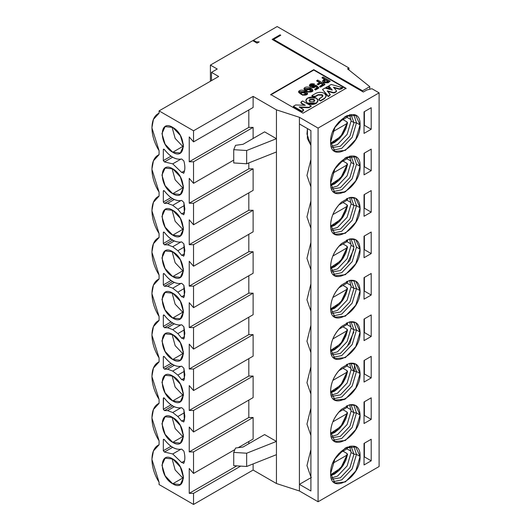 <?xml version="1.0" encoding="UTF-8"?>
<svg xmlns="http://www.w3.org/2000/svg" width="531" height="531" viewBox="0 0 531 531"><rect width="100%" height="100%" fill="white"/><g stroke="black" fill="none" stroke-linecap="round" stroke-linejoin="round"><path stroke-width="0.8" d="M172.655 157.189L164.431 161.935L172.721 163.853L180.832 159.174L172.721 163.853L181.675 172.436L183.865 172.973C185.193 169.741 185.193 165.738 183.865 160.979L181.675 158.988C175.973 160.096 170.225 156.957 164.431 149.569L163.316 149.616L163.316 160.601L164.431 161.935L172.655 157.189M164.431 191.014L163.316 191.06L164.033 190.649L163.316 191.06L163.316 202.045L171.035 197.592L163.316 202.045L164.431 203.386L167.597 203.38L172.721 205.298L180.832 200.618L172.721 205.298L177.845 209.294L184.542 205.424L177.845 209.294L181.675 213.88L183.865 214.418L184.848 208.988L183.865 202.424L181.675 200.433C175.973 201.541 170.225 198.402 164.431 191.014C170.278 198.368 176.026 201.508 181.675 200.433L183.865 202.424L184.343 213.044L183.865 214.418L181.675 213.88L184.536 212.227L181.675 213.88L177.845 209.294L172.721 205.298L167.597 203.38L174.321 199.497L167.597 203.38L164.431 203.386L172.655 198.634L164.431 203.386L163.316 202.045L163.316 191.06L164.431 191.014M163.528 190.596L163.316 191.06M184.536 170.783L181.675 172.436L184.536 170.783M183.547 173.352L183.865 172.973L181.675 172.436L172.721 163.853L164.431 161.935L163.316 160.601L171.035 156.147L163.316 160.601L163.316 149.616L164.033 149.204L163.316 149.616L164.431 149.569C170.278 156.924 176.026 160.063 181.675 158.988L183.865 160.979C185.173 165.732 185.173 169.728 183.865 172.973M163.528 149.151L163.316 149.616M193.536 203.227L253.114 168.831L248.813 168.831L189.228 203.227L193.536 203.227L193.536 224.779L253.114 190.383L253.114 168.831L193.536 203.227L189.228 203.227L248.813 168.831L248.813 162.917L248.813 168.831L253.114 168.831L253.114 190.383L193.536 224.779L189.228 219.807L189.228 244.672L193.536 244.672L193.536 266.223L189.228 261.252L189.228 286.116L193.536 286.116L193.536 307.668L189.228 302.697L189.228 327.561L193.536 327.561L193.536 349.113L189.228 344.141L189.228 369.005L193.536 369.005L193.536 390.557L189.228 385.586L189.228 410.45L193.536 410.45L253.114 376.054L248.813 376.054L189.228 410.45L248.813 376.054L248.813 358.644L248.813 376.054L253.114 376.054L253.114 397.606L253.114 376.054L193.536 410.45L189.228 410.45L189.228 385.586L193.536 390.557L253.114 356.162L193.536 390.557L193.536 369.005L253.114 334.61L193.536 369.005L189.228 369.005L248.813 334.61L189.228 369.005L189.228 344.141L193.536 349.113L253.114 314.717L193.536 349.113L193.536 327.561L253.114 293.165L193.536 327.561L189.228 327.561L248.813 293.165L189.228 327.561L189.228 302.697L193.536 307.668L253.114 273.273L193.536 307.668L193.536 286.116L253.114 251.721L193.536 286.116L189.228 286.116L248.813 251.721L189.228 286.116L189.228 261.252L193.536 266.223L253.114 231.828L193.536 266.223L193.536 244.672L253.114 210.276L193.536 244.672L189.228 244.672L248.813 210.276L189.228 244.672L189.228 219.807L193.536 224.779L193.536 203.227M189.228 178.363L189.228 203.227L189.228 178.363L193.536 183.334L189.228 178.363M233.733 160.123L193.536 183.334L233.733 160.123M253.114 127.387L193.536 161.782L193.536 183.334L193.536 161.782L253.114 127.387L248.813 127.387L189.228 161.782L193.536 161.782L189.228 161.782L248.813 127.387L248.813 109.977L248.813 127.387L253.114 127.387L253.114 138.491L253.114 127.387M189.228 136.918L189.228 161.782L189.228 136.918L193.536 141.89L189.228 136.918M253.114 107.488L193.536 141.89L253.114 107.488L253.114 96.383L193.536 130.785L193.536 141.89L193.536 130.785L253.114 96.383L276.445 109.851L299.418 117.311L318.082 128.09L379.101 92.859L371.919 88.717L366.894 89.958L363.304 92.029L272.137 39.4L363.304 92.029L366.894 89.958L371.919 88.717L379.101 92.859L318.082 128.09L299.418 117.311L276.445 109.851L253.114 96.383L253.114 107.488M159.081 113.222L159.081 110.886L218.659 76.491L159.081 110.886L193.536 130.785L159.081 110.886L159.081 113.222C149.589 117.119 149.589 135.81 159.081 150.665L151.899 127.798L153.439 119.382L159.081 113.222M159.081 154.667L159.081 150.665L159.081 154.667C149.589 158.563 149.589 177.254 159.081 192.109L151.899 169.243L153.439 160.827L159.081 154.667M159.081 196.112L159.081 192.109L159.081 196.112C149.589 200.008 149.589 218.699 159.081 233.554L151.899 210.688L153.439 202.271L159.081 196.112M182.77 187.894L172.721 193.696L180.334 194.452L183.487 187.476L180.334 176.869L172.721 168.831L165.108 168.075L161.948 175.044L165.108 185.658L172.721 193.696L182.77 187.894L175.157 179.856L172.024 168.453L175.15 179.843L182.757 187.888L183.467 188.273L182.77 187.894L183.387 185.75L182.77 187.894M182.77 146.45L172.721 152.251L180.334 153.008L183.487 146.032L180.334 135.425L172.721 127.387L165.108 126.63L161.948 133.6L165.108 144.213L172.721 152.251L182.77 146.45L175.157 138.412L172.024 127.009L175.15 138.399L182.757 146.443L183.467 146.821L182.77 146.45L183.387 144.306L182.77 146.45M310.9 130.573L299.418 123.942L299.418 117.311L299.418 123.942L310.9 130.573L310.9 490.983L299.418 484.352L299.418 123.942L299.418 490.983L299.418 484.352L311.412 477.429L299.418 484.352L310.9 490.983L310.9 130.573M310.9 159.506L306.958 175.462L310.9 186.859L306.958 175.462L310.9 159.506M307.462 128.588L306.958 134.018L310.9 145.414L307.383 138.478L307.462 128.588M364.027 166.548L371.202 170.697L371.202 149.145L364.027 153.286L364.027 174.838L371.202 170.697L364.027 166.548L364.385 166.342L364.027 166.548M364.027 125.104L371.202 129.252L371.202 107.7L364.027 111.842L364.027 133.394L371.202 129.252L364.027 125.104L364.385 124.898L364.027 125.104M356.487 164.271L360.078 166.342L355.763 156.818L345.362 157.846L334.955 168.831L330.647 183.334L334.955 192.859L345.362 191.83L355.763 180.845L360.078 166.342L356.487 164.271L352.179 178.774L341.772 189.759L333.315 191.558L341.772 189.759L352.179 178.774L356.487 164.271L353.812 156.048L356.487 164.271M353.812 114.603L356.487 122.827L360.078 124.898L355.763 115.373L345.362 116.402L334.955 127.387L330.647 141.89L334.955 151.415L345.362 150.386L355.763 139.401L360.078 124.898L356.487 122.827L352.179 137.33L341.772 148.315L333.315 150.114L341.758 148.322L352.166 137.343L356.487 122.84L353.812 114.603M350.925 155.895L353.971 164.066L349.982 177.507L340.338 187.689L331.736 189.129L340.338 187.689L349.982 177.507L353.971 164.066L350.925 155.895M353.971 122.621L356.487 122.827L353.971 122.621L349.969 136.075L340.325 146.251L331.736 147.684L340.338 146.244L349.982 136.062L353.971 122.621L350.925 114.45L353.971 122.621L351.104 120.962L353.971 122.621M349.617 156.114L351.104 162.406L353.971 164.066L351.104 162.406L347.108 175.847L337.464 186.029L331.271 187.888L337.464 186.029L347.108 175.847L351.104 162.406M349.617 114.669L351.104 120.962L347.108 134.403L337.464 144.585L331.271 146.443L337.477 144.578L347.115 134.396L351.104 120.962L349.617 114.669M346.975 158.776L351.057 161.139L346.975 158.776M346.975 117.331L351.057 119.687L346.975 117.331M310.9 200.95L306.958 216.907L310.9 228.303L306.958 216.907L310.9 200.95M349.305 197.638L341.413 202.192C334.517 209.148 330.926 216.675 330.647 224.779L334.955 234.304L345.362 233.275L355.763 222.29L360.078 207.787L355.763 198.262L349.305 197.638C356.062 196.41 359.653 199.795 360.078 207.787L356.487 205.716L360.078 207.787C360.987 229.186 329.731 247.227 330.647 224.779C331.065 216.303 334.656 208.769 341.413 202.192L349.305 197.638M253.114 356.162L253.114 334.61L248.813 334.61L248.813 317.199L248.813 334.61L253.114 334.61L253.114 356.162M253.114 314.717L253.114 293.165L248.813 293.165L248.813 275.755L248.813 293.165L253.114 293.165L253.114 314.717M253.114 273.273L253.114 251.721L248.813 251.721L248.813 234.31L248.813 251.721L253.114 251.721L253.114 273.273M253.114 231.828L253.114 210.276L248.813 210.276L248.813 192.866L248.813 210.276L253.114 210.276L253.114 231.828M183.547 214.796L183.865 214.418M159.081 237.556L159.081 233.554L159.081 237.556C149.589 241.452 149.589 260.144 159.081 274.998L151.899 252.132L153.439 243.716L159.081 237.556M159.081 279.001L159.081 274.998L159.081 279.001C149.589 282.897 149.589 301.588 159.081 316.443L151.899 293.577L153.439 285.16L159.081 279.001M159.081 320.452L159.081 316.443L159.081 320.452C149.589 324.341 149.589 343.039 159.081 357.887L151.899 335.021L153.439 326.605L159.081 320.452M159.081 361.896L159.081 357.887L159.081 361.896C149.589 365.786 149.589 384.484 159.081 399.332L151.899 376.466L153.439 368.049L159.081 361.896M159.081 403.341L159.081 399.332L159.081 403.341C149.589 407.231 149.589 425.928 159.081 440.776L159.081 444.786C149.589 448.675 149.589 467.373 159.081 482.221L159.081 484.557L193.536 504.45L193.536 493.345L189.228 493.345L189.228 468.475L193.536 473.446L193.536 451.901L189.228 451.901L189.228 427.03L193.536 432.002L193.536 410.45L193.536 432.002L253.114 397.606L193.536 432.002L189.228 427.03L189.228 451.901L193.536 451.901L193.536 473.446L189.228 468.475L189.228 493.345L193.536 493.345L193.536 504.45L159.081 484.557L159.081 482.221L151.899 459.361L153.439 450.938L159.081 444.786L159.081 440.776L151.899 417.91L153.439 409.494L159.081 403.341M164.431 398.237L163.316 398.29L164.033 397.872L163.316 398.29L164.431 398.237C170.278 405.591 176.026 408.731 181.675 407.662C175.973 408.764 170.225 405.624 164.431 398.237M163.528 397.825L163.316 409.275L163.316 398.29M183.865 409.653L181.675 407.662L183.865 409.653L184.343 420.273L184.848 416.211L183.865 409.653M180.832 407.841L172.721 412.527L177.845 416.516L184.542 412.647L177.845 416.516L172.721 412.527L180.832 407.841M174.321 406.719L167.597 410.602L172.721 412.527L167.597 410.602L164.431 410.609L163.316 409.275L171.035 404.814L163.316 409.275L164.431 410.609L167.597 410.602L174.321 406.719M172.655 364.412L164.431 369.164L167.597 369.158L174.321 365.275L167.597 369.158L172.721 371.083L177.845 375.072L181.675 379.658L183.865 380.196L184.848 374.767L183.865 368.209L181.675 366.211C175.973 367.319 170.225 364.18 164.431 356.792L163.316 356.845L163.316 367.83L164.431 369.164L172.655 364.412M171.035 363.37L163.316 367.83L171.035 363.37M164.033 356.427L163.316 356.845L164.033 356.427M163.528 356.381L163.316 356.845L164.431 356.792C170.278 364.147 176.026 367.286 181.675 366.211L183.865 368.209L184.343 378.829L183.865 380.196L181.675 379.658L184.536 378.012L181.675 379.658L177.845 375.072L184.542 371.202L177.845 375.072L172.721 371.083L180.832 366.397L172.721 371.083L167.597 369.158L164.431 369.164L163.316 367.83L163.316 356.845M183.547 380.581L183.865 380.196M182.77 395.117L172.721 400.918L180.334 401.675L183.487 394.706L180.334 384.092L172.721 376.054L165.108 375.298L161.948 382.274L165.108 392.88L172.721 400.918L182.77 395.117L175.157 387.079L172.024 375.676L175.15 387.072L182.757 395.11L183.467 395.495L182.77 395.117L183.387 392.973L182.77 395.117M172.655 322.967L164.431 327.72L167.597 327.713L174.321 323.83L167.597 327.713L172.721 329.638L177.845 333.627L181.675 338.214L183.865 338.751L184.848 333.322L183.865 326.764L181.675 324.766C175.973 325.875 170.225 322.735 164.431 315.348L163.316 315.401L163.316 326.386L164.431 327.72L172.655 322.967M171.035 321.925L163.316 326.386L171.035 321.925M164.033 314.983L163.316 315.401L164.033 314.983M163.528 314.936L163.316 315.401L164.431 315.348C170.278 322.702 176.026 325.842 181.675 324.766L183.865 326.764L184.343 337.384L183.865 338.751L181.675 338.214L184.536 336.568L181.675 338.214L177.845 333.627L184.542 329.758L177.845 333.627L172.721 329.638L180.832 324.952L172.721 329.638L167.597 327.713L164.431 327.72L163.316 326.386L163.316 315.401M183.547 339.136L183.865 338.751M182.77 353.673L172.721 359.474L180.334 360.23L183.487 353.261L180.334 342.648L172.721 334.61L165.108 333.853L161.948 340.829L165.108 351.436L172.721 359.474L182.77 353.673L175.157 345.635L172.024 334.231L175.15 345.621L182.757 353.666L183.467 354.051L182.77 353.673L183.387 351.529L182.77 353.673M172.655 281.523L164.431 286.275L167.597 286.269L174.321 282.386L167.597 286.269L172.721 288.194L177.845 292.183L181.675 296.769L183.865 297.307L184.848 291.877L183.865 285.313L181.675 283.322C175.973 284.43 170.225 281.291 164.431 273.903L163.316 273.956L163.316 284.941L164.431 286.275L172.655 281.523M171.035 280.481L163.316 284.941L171.035 280.481M164.033 273.538L163.316 273.956L164.033 273.538M163.528 273.492L163.316 273.956L164.431 273.903C170.278 281.257 176.026 284.397 181.675 283.322L183.865 285.313L184.343 295.94L183.865 297.307L181.675 296.769L184.536 295.123L181.675 296.769L177.845 292.183L184.542 288.313L177.845 292.183L172.721 288.194L180.832 283.508L172.721 288.194L167.597 286.269L164.431 286.275L163.316 284.941L163.316 273.956M183.547 297.692L183.865 297.307M182.77 312.228L172.721 318.029L180.334 318.786L183.487 311.816L180.334 301.203L172.721 293.165L165.108 292.408L161.948 299.378L165.108 309.991L172.721 318.029L182.77 312.228L175.157 304.19L172.024 292.787L175.15 304.177L182.757 312.221L183.467 312.606L182.77 312.228L183.387 310.084L182.77 312.228M164.431 232.459L163.316 232.505L164.033 232.093L163.316 232.505L163.316 243.497L164.431 244.831L167.597 244.824L172.721 246.742L177.845 250.738L181.675 255.325L183.865 255.862L184.848 250.433L183.865 243.868L181.675 241.877C175.973 242.986 170.225 239.846 164.431 232.459C170.278 239.813 176.026 242.952 181.675 241.877L183.865 243.868L184.343 254.495L183.865 255.862L181.675 255.325L184.536 253.672L181.675 255.325L177.845 250.738L184.542 246.869L177.845 250.738L172.721 246.742L180.832 242.063L172.721 246.742L167.597 244.824L174.321 240.941L167.597 244.824L164.431 244.831L172.655 240.078L164.431 244.831L163.316 243.497L171.035 239.036L163.316 243.497L163.316 232.505L164.431 232.459M163.528 232.04L163.316 232.505M183.547 256.241L183.865 255.862M182.77 229.339L172.721 235.14L180.334 235.897L183.487 228.927L180.334 218.314L172.721 210.276L165.108 209.519L161.948 216.489L165.108 227.102L172.721 235.14L182.77 229.339L175.157 221.301L172.024 209.898L175.15 221.288L182.757 229.332L183.467 229.717L182.77 229.339L183.387 227.195L182.77 229.339M182.77 270.783L172.721 276.585L180.334 277.341L183.487 270.372L180.334 259.759L172.721 251.721L165.108 250.964L161.948 257.933L165.108 268.547L172.721 276.585L182.77 270.783L175.157 262.745L172.024 251.342L175.15 262.732L182.757 270.777L183.467 271.162L182.77 270.783L183.387 268.64L182.77 270.783M353.812 197.492L356.487 205.716L352.179 220.219L341.772 231.204L333.315 233.003L341.758 231.211L352.166 220.232L356.487 205.729L353.812 197.492M349.305 404.861L341.413 409.414L349.305 404.861C356.062 403.64 359.653 407.018 360.078 415.01C360.987 436.409 329.731 454.45 330.647 432.002C331.065 423.526 334.656 415.992 341.413 409.414C334.517 416.37 330.926 423.904 330.647 432.002L334.955 441.533L345.362 440.498L355.763 429.519L360.078 415.01L355.763 405.485L349.305 404.861M349.305 363.416L341.413 367.97C334.517 374.926 330.926 382.453 330.647 390.557L334.955 400.089L345.362 399.053L355.763 388.068L360.078 373.565L355.763 364.04L349.305 363.416C356.062 362.195 359.653 365.574 360.078 373.565L356.487 371.494L360.078 373.565C360.987 394.964 329.731 413.005 330.647 390.557C331.065 382.081 334.656 374.547 341.413 367.97L349.305 363.416M353.812 363.277L356.487 371.494L352.179 385.997L341.772 396.982L333.315 398.781L341.758 396.989L352.166 386.017L356.487 371.508L353.812 363.277M364.027 373.778L371.202 377.919L371.202 356.367L364.027 360.509L364.027 382.061L371.202 377.919L364.027 373.778L364.385 373.565L364.027 373.778M349.305 321.972L341.413 326.525C334.517 333.481 330.926 341.008 330.647 349.113L334.955 358.644L345.362 357.609L355.763 346.624L360.078 332.121L355.763 322.596L349.305 321.972C356.062 320.751 359.653 324.129 360.078 332.121L356.487 330.05L360.078 332.121C360.987 353.52 329.731 371.561 330.647 349.113C331.065 340.637 334.656 333.103 341.413 326.525L349.305 321.972M353.812 321.832L356.487 330.05L352.179 344.553L341.772 355.538L333.315 357.336L341.758 355.544L352.166 344.573L356.487 330.063L353.812 321.832M364.027 332.333L371.202 336.475L371.202 314.923L364.027 319.065L364.027 340.617L371.202 336.475L364.027 332.333L364.385 332.121L364.027 332.333M349.305 280.527L341.413 285.081C334.517 292.037 330.926 299.564 330.647 307.668L334.955 317.199L345.362 316.164L355.763 305.179L360.078 290.676L355.763 281.151L349.305 280.527C356.062 279.299 359.653 282.684 360.078 290.676L356.487 288.605L360.078 290.676C360.987 312.075 329.731 330.116 330.647 307.668C331.065 299.192 334.656 291.658 341.413 285.081L349.305 280.527M353.812 280.381L356.487 288.605L352.179 303.108L341.772 314.093L333.315 315.892L341.758 314.1L352.166 303.128L356.487 288.618L353.812 280.381M364.027 290.882L371.202 295.03L371.202 273.478L364.027 277.62L364.027 299.172L371.202 295.03L364.027 290.882L364.385 290.676L364.027 290.882M349.305 239.083L341.413 243.636C334.517 250.592 330.926 258.119 330.647 266.223L334.955 275.755L345.362 274.719L355.763 263.734L360.078 249.231L355.763 239.707L349.305 239.083C356.062 237.855 359.653 241.24 360.078 249.231L356.487 247.161L360.078 249.231C360.987 270.631 329.731 288.672 330.647 266.223C331.065 257.747 334.656 250.214 341.413 243.636L349.305 239.083M353.812 238.937L356.487 247.161L352.179 261.664L341.772 272.649L333.315 274.447L341.772 272.649L352.179 261.664L356.487 247.161L353.812 238.937M364.027 249.437L371.202 253.586L371.202 232.034L364.027 236.176L364.027 257.727L371.202 253.586L364.027 249.437L364.385 249.231L364.027 249.437M364.027 207.993L371.202 212.141L371.202 190.589L364.027 194.731L364.027 216.283L371.202 212.141L364.027 207.993L364.385 207.787L364.027 207.993M310.9 366.729L306.958 382.685L310.9 394.082L306.958 382.685L310.9 366.729M310.9 325.284L306.958 341.241L310.9 352.637L306.958 341.241L310.9 325.284M310.9 283.839L306.958 299.796L310.9 311.193L306.958 299.796L310.9 283.839M310.9 242.395L306.958 258.351L310.9 269.748L306.958 258.351L310.9 242.395M350.925 197.34L353.971 205.51L356.487 205.716L353.971 205.51L349.969 218.964L340.325 229.14L331.736 230.573L340.338 229.133L349.982 218.951L353.971 205.51L350.925 197.34M350.925 363.118L353.971 371.288L356.487 371.494L353.971 371.288L349.969 384.743L340.325 394.918L331.736 396.352L340.338 394.911L349.982 384.729L353.971 371.288L350.925 363.118M350.925 321.673L353.971 329.844L356.487 330.05L353.971 329.844L349.969 343.298L340.325 353.473L331.736 354.907L340.338 353.467L349.982 343.285L353.971 329.844L350.925 321.673M350.925 280.229L353.971 288.399L356.487 288.605L353.971 288.399L349.969 301.854L340.325 312.029L331.736 313.463L340.338 312.022L349.982 301.84L353.971 288.399L350.925 280.229M350.925 238.784L353.971 246.955L349.982 260.396L340.338 270.578L331.736 272.018L340.338 270.578L349.982 260.396L353.971 246.955L350.925 238.784M349.617 197.559L351.104 203.851L353.971 205.51L351.104 203.851L347.108 217.292L337.464 227.474L331.271 229.332L337.477 227.467L347.115 217.285L351.104 203.851L349.617 197.559M349.617 363.337L351.104 369.629L353.971 371.288L351.104 369.629L347.108 383.07L337.464 393.252L331.271 395.11L337.477 393.245L347.115 383.063L351.104 369.629L349.617 363.337M349.617 321.892L351.104 328.185L353.971 329.844L351.104 328.185L347.108 341.625L337.464 351.807L331.271 353.666L337.477 351.801L347.115 341.619L351.104 328.185L349.617 321.892M349.617 280.448L351.104 286.74L353.971 288.399L351.104 286.74L347.108 300.181L337.464 310.363L331.271 312.221L337.477 310.356L347.115 300.174L351.104 286.74L349.617 280.448M349.617 239.003L351.104 245.295L353.971 246.955L351.104 245.295L347.108 258.736L337.464 268.918L331.271 270.777L337.464 268.918L347.108 258.736L351.104 245.295L349.617 239.003M346.975 200.227L351.057 202.583L346.975 200.22M344.353 192.375L340.69 192.66M346.975 366.005L351.057 368.361L346.975 366.005M346.975 324.56L351.057 326.917L346.975 324.56M346.975 283.116L351.057 285.472L346.975 283.116M346.975 241.671L351.057 244.028L346.975 241.671M272.137 39.4L280.036 34.84L280.753 35.252L273.578 39.4L362.587 90.788L369.768 86.646L347.513 68.824L348.947 67.995L277.162 26.55L253.473 40.23L256.347 41.883L259.221 41.883L257.064 43.13L252.756 40.641L210.409 65.094L217.225 69.03L211.484 72.349L218.659 76.491L211.484 72.349L211.484 80.632L211.484 72.349L217.225 69.03L210.409 65.094L252.756 40.641L257.064 43.13L259.221 41.883L256.347 41.883L256.347 42.712L256.347 41.883L253.473 40.23L253.473 41.053L253.473 40.23L277.162 26.55L348.947 67.995L348.947 69.973L348.947 67.995L347.513 68.824L369.768 86.646L369.768 89.248L369.768 86.646L362.587 90.788L362.587 91.617L362.587 90.788L273.578 39.4L280.753 35.252L280.036 34.84L272.137 39.4M303.009 113.169L270.704 94.518L313.775 69.654L346.079 88.305L303.009 113.169L346.079 88.305L313.775 69.654L270.704 94.518L303.009 113.169M270.704 94.936L313.775 70.065L313.775 69.654L313.775 70.065L346.079 88.717L313.775 70.065L270.704 94.936M310.509 89.593L305.199 88.743L310.509 89.593L311.684 90.881L310.509 89.181L306.42 89.958L310.509 89.181L305.159 88.531L311.717 90.688L310.509 89.593M305.139 92.699L299.823 91.843L305.139 92.699L306.314 93.987L305.139 92.281L301.044 93.058L305.139 92.281L299.789 91.637L306.347 93.788L305.139 92.699M329.797 89.075L325.855 87.96L329.797 89.075L329.797 88.664L325.855 87.542L325.855 87.96L327.859 86.387L329.797 89.075M336.369 90.648L336.355 91.325L336.369 90.648L333.574 87.223L339.435 88.856L339.435 89.268L341.367 88.949L339.435 89.268L339.435 88.856L341.367 88.538L341.367 88.949L342.76 87.734L342.76 88.146L342.76 87.734L331.205 84.456L328.762 85.863L328.762 86.281L332.273 90.091L324.952 88.066L322.509 89.474L328.185 96.562L322.509 89.474L328.185 96.562L329.578 95.759L328.185 96.562L328.185 96.144L329.578 95.341L329.578 95.759L330.129 94.226L329.578 95.341L328.185 96.144L322.509 89.474L324.952 88.066L332.273 90.091L328.762 85.863L331.205 84.456L342.76 87.734L339.435 88.856L333.574 87.223L336.369 90.648L336.355 91.744L336.369 91.066L336.355 91.744L334.411 92.865L333.242 92.872L327.302 91.259L333.242 92.872L333.242 92.454L327.302 90.841L330.249 94.837M339.435 89.268L333.574 87.635L339.435 89.268M323.127 84.714L320.777 83.354L318.169 84.854L317.372 84.396L318.169 84.854L320.777 83.354L323.127 84.714M319.974 82.896L316.741 81.031L319.974 82.896M324.886 84.615L320.478 87.157L319.682 86.699L320.478 87.157L324.886 84.615L324.886 84.203L324.886 84.615M317.419 88.007L316.031 86.726L309.361 85.79L316.031 86.726L317.419 88.007M314.478 84.422L313.934 84.98L310.615 85.697L313.934 84.98L314.478 84.004L314.478 84.422M318.799 88.08L315.487 89.998L314.73 89.142L317.419 87.595L316.031 86.307L316.031 86.726L316.031 86.307L309.334 85.591L314.478 84.004L313.934 84.98L313.934 84.562L310.582 85.491L315.188 85.484L315.188 85.896L315.991 85.119L318.799 87.668L318.799 88.08L318.799 87.668L315.487 89.58L315.487 89.998L318.799 88.08M319.37 100.339L318.872 99.237L322.071 97.007L322.914 95.832L322.105 94.677L322.105 95.095L318.082 95.115L315.441 96.635L313.024 96.675L311.889 96.018L313.024 96.675L315.441 96.635L318.082 95.115L322.105 95.095L322.894 96.038L322.105 94.677L318.082 94.697L318.082 95.115L318.082 94.697L315.441 96.635L315.441 96.224L313.024 96.257L313.024 96.675L311.889 95.607L311.889 96.018L311.889 95.607L315.766 93.363C318.64 91.976 321.527 91.969 324.421 93.343L326.187 95.846L324.388 98.753L320.505 100.996L319.37 100.339L320.505 100.996L324.388 98.753L326.187 96.264L324.388 98.753L324.388 98.341L320.505 100.578L320.505 100.996L320.505 100.578L319.37 99.928L319.37 100.339M328.039 82.796L323.631 82.823L322.649 81.362L323.631 82.823L328.039 82.796L328.039 82.385L323.631 82.405L323.631 82.823L322.622 81.15L324.886 79.159L322.078 77.533L322.078 77.951L324.886 79.577L322.078 77.951L323.04 76.975L330.222 81.124L328.039 82.796M307.509 93.907L302.67 95.228L298.621 91.85L302.683 95.235L307.509 93.907M312.878 90.808L308.046 92.122L303.991 88.743L308.06 92.129L312.878 90.808M311.193 106.373L308.83 107.733L299.935 107.401L308.83 107.733L311.193 105.961L311.193 106.373M303.188 109.691L303.121 111.032L302 111.676L293.391 106.704L302 111.676L303.599 110.123M300.924 102.569L301.376 103.432L300.878 102.37L302.577 100.983L311.193 105.961L308.83 107.322L299.172 106.957L303.646 109.917L302 111.264L293.391 106.286L295.687 104.959L305.345 105.311L301.376 103.021L301.376 103.432L304.582 105.284L301.376 103.432L301.369 102.098M305.836 100.558L307.622 98.069L316.237 98.069L318.023 100.558L316.237 103.047L307.622 103.047L307.622 103.459L305.836 100.558L307.622 103.459L316.237 103.459L318.009 100.764L316.237 103.459C313.363 104.799 310.496 104.799 307.622 103.459L305.849 100.764M314.757 100.764L313.947 99.808L309.912 99.808L309.102 100.764L309.912 99.808L313.947 99.808L314.757 100.764M328.457 81.635L325.682 80.035L323.93 81.276L325.682 79.617L328.457 81.216L327.488 81.774L324.594 81.847L324.72 80.174L323.87 81.07L324.594 81.847L327.488 81.774L328.457 81.216L325.682 79.617L324.72 80.593L325.682 79.617L325.682 80.035L328.457 81.635M336.355 91.744L336.355 91.325L334.411 92.447L334.411 92.865L336.355 91.744L336.369 91.066M333.242 92.872L334.411 92.865L334.411 92.447L333.242 92.454L333.242 92.872M323.127 84.296L320.777 82.942L320.777 83.354L320.777 82.942L318.169 84.442L318.169 84.854L318.169 84.442L317.372 83.984L317.372 84.396L319.974 82.478L316.741 80.612L316.741 81.031L317.711 80.055L324.886 84.203L320.478 86.745L320.478 87.157L320.478 86.745L319.682 86.287L319.682 86.699L319.682 86.287L323.127 84.296L319.682 86.287L320.478 86.745L324.886 84.203L317.711 80.055L316.741 80.612L319.974 82.478L317.372 83.984L318.169 84.442L320.777 82.942L323.127 84.296M314.73 89.56L315.487 89.998L315.487 89.58L314.73 89.142L314.73 89.56M305.77 91.631L307.522 93.702L302.683 94.817L298.595 91.637L305.77 91.631C301.535 88.192 295.721 91.471 300.3 93.589C302.743 96.476 311.133 95.076 305.77 91.631M311.139 88.524L312.898 90.602L308.06 91.717L303.964 88.538L311.139 88.524C306.911 85.086 301.097 88.372 305.677 90.482C308.119 93.37 316.509 91.976 311.139 88.524M308.83 107.322L308.83 107.733L311.193 105.961L302.577 100.983L301.369 101.68L301.376 103.021L305.345 105.311L295.687 104.959L293.391 106.286L293.391 106.704L293.391 106.286L302 111.264L302 111.676L303.121 110.614L303.121 111.032L303.188 109.28L299.172 106.957L308.83 107.322M329.797 88.664L327.859 86.387L325.855 87.542L329.797 88.664M330.129 94.226L327.302 90.841L333.242 92.454L334.411 92.447L336.355 91.325M313.934 84.562L314.478 84.004C305.06 82.166 311.319 91.093 316.031 86.307L317.419 87.595L314.73 89.142L315.487 89.58L318.799 87.668L315.991 85.119L315.188 85.484C314.233 89.726 306.301 83.626 313.934 84.562M320.505 100.578L324.388 98.341C326.718 96.682 326.731 95.016 324.421 93.343C321.527 92.009 318.64 92.016 315.766 93.363L311.889 95.607L313.024 96.257L315.441 96.224L318.082 94.697L322.105 94.677L322.071 97.007L319.436 98.527L319.37 99.928L320.505 100.578M323.631 82.405L328.039 82.385L330.222 81.124L323.04 76.975L322.078 77.533L324.886 79.159L323.671 79.862C322.284 80.719 322.271 81.568 323.631 82.405M307.622 103.047C310.496 104.388 313.363 104.388 316.237 103.047C318.56 101.388 318.56 99.728 316.237 98.069C313.363 96.728 310.496 96.728 307.622 98.069C305.298 99.728 305.298 101.388 307.622 103.047M309.912 101.72L309.912 99.397L313.947 99.397L313.947 101.72L309.912 101.72L313.947 101.72L314.777 100.558L313.947 99.397L309.912 99.397L309.082 100.558L309.912 101.72M276.445 151.959L246.656 163.774L233.733 162.944L233.733 149.682L246.656 150.512L276.445 138.697L264.604 131.861L243.065 144.293L264.604 131.861L276.445 138.697L246.656 150.512L246.656 163.774L276.445 151.959L276.445 109.851L276.445 441.414L276.445 151.959M243.065 144.293L235.532 145.328L233.733 149.682L235.532 145.328L243.065 144.293M233.733 149.682L233.733 162.944L246.656 163.774L246.656 150.512L233.733 149.682M184.343 420.273L183.865 421.641L181.675 421.103L177.845 416.516L181.675 421.103L183.865 421.641L184.343 420.273M172.721 417.499C186.607 424.747 186.607 451.158 172.721 442.363C158.829 435.115 158.829 408.711 172.721 417.499L165.108 416.742L161.948 423.718L165.108 434.331L172.721 442.363L180.334 443.119L183.487 436.15L180.334 425.537L172.721 417.499M172.721 458.943C186.607 466.191 186.607 492.602 172.721 483.807C158.829 476.559 158.829 450.155 172.721 458.943L165.108 458.187L161.948 465.163L165.108 475.776L172.721 483.807L180.334 484.564L183.487 477.595L180.334 466.981L172.721 458.943M163.316 439.734L164.431 439.681C170.278 447.036 176.026 450.175 181.675 449.107L183.865 451.098C185.173 455.85 185.173 459.846 183.865 463.085L181.675 462.554L172.721 453.972L164.431 452.054L163.316 450.719L163.316 439.734L164.033 439.316L163.316 439.734L163.316 450.719L164.431 452.054L172.721 453.972L181.675 462.554L183.865 463.085C185.193 459.853 185.193 455.857 183.865 451.098L181.675 449.107C175.973 450.208 170.225 447.069 164.431 439.681L163.316 439.734L163.528 439.27M172.721 210.276C186.607 217.524 186.607 243.928 172.721 235.14C158.829 227.892 158.829 201.488 172.721 210.276M172.721 168.831C186.607 176.08 186.607 202.484 172.721 193.696C158.829 186.447 158.829 160.037 172.721 168.831M172.721 127.387C186.607 134.635 186.607 161.039 172.721 152.251C158.829 145.003 158.829 118.592 172.721 127.387M172.721 376.054C186.607 383.302 186.607 409.713 172.721 400.918C158.829 393.67 158.829 367.266 172.721 376.054M172.721 334.61C186.607 341.858 186.607 368.268 172.721 359.474C158.829 352.226 158.829 325.822 172.721 334.61M172.721 293.165C186.607 300.413 186.607 326.817 172.721 318.029C158.829 310.781 158.829 284.377 172.721 293.165M172.721 251.721C186.607 258.969 186.607 285.373 172.721 276.585C158.829 269.336 158.829 242.932 172.721 251.721M248.813 400.095L248.813 417.499L253.114 417.499L253.114 439.051L238.167 447.679L253.114 439.051L253.114 417.499L193.536 451.901L253.114 417.499L248.813 417.499L189.228 451.901L248.813 417.499L248.813 400.095M248.813 441.54L248.813 443.69L248.813 441.54M253.114 463.928L253.114 470.054L276.445 483.522L276.445 454.675L276.445 483.522L299.418 490.983L318.082 501.755L318.082 128.09L318.082 501.755L379.101 466.53L379.101 92.859L379.101 466.53L318.082 501.755L299.418 490.983L276.445 483.522L253.114 470.054L193.536 504.45L253.114 470.054L253.114 463.928M264.604 434.577L276.445 441.414L276.445 454.675L246.656 466.483L233.733 465.66L233.733 452.392L246.656 453.222L276.445 441.414L264.604 434.577L243.065 447.009L235.532 448.045L233.733 452.392L235.532 448.045L243.065 447.009L264.604 434.577M371.202 397.812L371.202 419.364L364.027 423.506L364.027 401.96L371.202 397.812L364.027 401.96L364.027 423.506L371.202 419.364L371.202 397.812M371.202 439.256L371.202 460.808L364.027 464.95L364.027 443.405L371.202 439.256L364.027 443.405L364.027 464.95L371.202 460.808L371.202 439.256M360.078 456.454C360.987 477.854 329.731 495.894 330.647 473.446C329.731 452.054 360.987 434.013 360.078 456.454L356.487 454.383L352.179 468.886L341.772 479.871L333.315 481.67L341.758 479.878L352.166 468.906L356.487 454.383L360.078 456.454L355.763 446.929L345.362 447.958L334.955 458.943L330.647 473.446L334.955 482.978L345.362 481.949L355.763 470.964L360.078 456.454M371.202 190.589L371.202 212.141L364.027 216.283L364.027 194.731L371.202 190.589M371.202 149.145L371.202 170.697L364.027 174.838L364.027 153.286L371.202 149.145M371.202 107.7L371.202 129.252L364.027 133.394L364.027 111.842L371.202 107.7M330.647 141.89C329.731 120.497 360.987 102.45 360.078 124.898C360.987 146.29 329.731 164.338 330.647 141.89M360.078 166.342C360.987 187.735 329.731 205.782 330.647 183.334C329.731 161.942 360.987 143.894 360.078 166.342M371.202 356.367L371.202 377.919L364.027 382.061L364.027 360.509L371.202 356.367M371.202 314.923L371.202 336.475L364.027 340.617L364.027 319.065L371.202 314.923M371.202 273.478L371.202 295.03L364.027 299.172L364.027 277.62L371.202 273.478M371.202 232.034L371.202 253.586L364.027 257.727L364.027 236.176L371.202 232.034M354.29 371.315L354.549 364.18M347.228 346.418L353.845 332.048M347.228 263.529L353.845 249.158M280.036 35.67L280.036 34.84L280.036 35.67M210.409 81.256L210.409 65.094L210.409 81.256M310.9 476.971L306.958 465.574L310.9 449.618L306.958 465.574L310.9 476.971M310.9 435.526L306.958 424.13L310.9 408.173L306.958 424.13L310.9 435.526M240.716 466.105L193.536 493.345L240.716 466.105M236.839 465.86L189.228 493.345L236.839 465.86M234.901 449.565L193.536 473.446L234.901 449.565M184.536 419.457L181.675 421.103L184.536 419.457M183.547 422.026L183.865 421.641M172.655 405.857L164.431 410.609L172.655 405.857M184.536 460.901L181.675 462.554L184.536 460.901M183.547 463.47L183.865 463.085M180.832 449.286L172.721 453.972L180.832 449.286M172.655 447.301L164.431 452.054L172.655 447.301M171.035 446.259L163.316 450.719L171.035 446.259M182.77 478.006L172.721 483.807L182.77 478.006L175.157 469.968L172.024 458.565L175.15 469.962L182.757 478L183.467 478.385L182.77 478.006L183.387 475.862L182.77 478.006M182.77 436.562L172.721 442.363L182.77 436.562L175.157 428.524L172.024 417.12L175.15 428.517L182.757 436.555L183.467 436.94L182.77 436.562L183.387 434.418L182.77 436.562M246.656 453.222L246.656 466.483L276.445 454.675L276.445 441.414L246.656 453.222L233.733 452.392L233.733 465.66L246.656 466.483L246.656 453.222M356.487 412.939L360.078 415.01L356.487 412.939L352.179 427.442L341.772 438.427L333.315 440.226L341.758 438.433L352.166 427.462L356.487 412.952L353.812 404.722L356.487 412.939L353.971 412.733L356.487 412.939M353.812 446.166L356.487 454.383L353.971 454.178L349.969 467.638L340.325 477.807L331.736 479.241L340.338 477.8L349.982 467.619L353.971 454.178L356.487 454.383L353.812 446.166M364.027 456.667L371.202 460.808L364.027 456.667L364.385 456.454L364.027 456.667M364.027 415.222L371.202 419.364L364.027 415.222L364.385 415.01L364.027 415.222M350.925 404.562L353.971 412.746L349.969 426.187L340.325 436.363L331.736 437.796L340.338 436.356L349.982 426.174L353.971 412.733L350.925 404.562M350.925 446.013L353.971 454.178L351.104 452.518L347.108 465.966L337.464 476.141L331.271 478L337.477 476.134L347.115 465.959L351.104 452.518L353.971 454.178L350.925 446.013M349.617 404.788L351.104 411.074L353.971 412.733L351.104 411.074L347.108 424.515L337.464 434.697L331.271 436.555L337.477 434.69L347.115 424.515L351.104 411.074L349.617 404.788M349.617 446.232L351.104 452.518L349.617 446.232M346.975 407.45L351.057 409.806L346.975 407.45M344.353 399.597L340.69 399.889M351.057 451.25L346.975 448.894L351.057 451.25M273.578 40.23L273.578 39.4L273.578 40.23M364.385 111.636L364.385 124.898L364.385 111.636M364.385 153.081L364.385 166.342L364.385 153.081M364.385 194.525L364.385 207.787L364.385 194.525M364.385 235.97L364.385 249.231L364.385 235.97M364.385 277.414L364.385 290.676L364.385 277.414M364.385 318.859L364.385 332.121L364.385 318.859M364.385 360.303L364.385 373.565L364.385 360.303M364.385 401.748L364.385 415.01L364.385 401.748M364.385 443.193L364.385 456.454L364.385 443.193M347.267 164.769L346.929 165.022L346.962 163.349L343.013 161.066L346.962 163.349L347.533 164.291L345.887 170.059L343.079 175.449L339.395 180.082L334.63 183.879L330.773 185.511M346.929 165.022L342.608 175.489L334.948 183.003L330.687 184.582L340.809 177.905L346.929 165.022L332.831 173.166L346.929 165.022M346.929 158.809L347.533 157.82L346.929 158.809L338.659 163.581L346.929 158.809L346.464 157.256L346.929 158.809M347.267 247.658L346.929 247.911L346.962 246.238L343.013 243.955L346.962 246.238L347.533 247.18L345.887 252.948L343.079 258.345L339.395 262.978L334.63 266.768L330.773 268.401M346.929 247.911L342.608 258.378L334.948 265.892L330.687 267.471L340.809 260.794L346.929 247.911L332.831 256.055L346.929 247.911M346.929 241.698L347.526 240.709L346.929 241.698L338.659 246.47L346.929 241.698L346.464 240.145L346.929 241.698M347.254 289.116L346.929 289.355L346.962 287.683L343.013 285.399L346.962 287.683L347.533 288.625M346.929 289.355L342.608 299.823L334.948 307.336L330.687 308.916L340.809 302.239L346.929 289.355L332.831 297.499L346.929 289.355M346.929 283.142L347.533 282.153L346.929 283.142L338.659 287.915L346.929 283.142L346.464 281.596L346.929 283.142M347.254 206.22L346.929 206.466L346.962 204.793L343.013 202.51L346.962 204.793L347.533 205.736L345.887 211.504L343.079 216.9L339.395 221.533L334.63 225.323L330.773 226.956M346.929 206.466L342.608 216.933L334.948 224.447L330.687 226.027L340.809 219.349L346.929 206.466L332.831 214.61L346.929 206.466M346.929 200.253L347.533 199.264L346.929 200.253L338.659 205.026L346.929 200.253L346.464 198.7L346.929 200.253M347.254 123.331L346.929 123.577L346.962 121.904L343.013 119.621L346.962 121.904L347.533 122.84L345.887 128.615L343.079 134.004L339.395 138.637L334.63 142.434L330.773 144.067M346.929 123.577L342.608 134.044L334.948 141.558L330.687 143.138L340.809 136.46L346.929 123.577L332.831 131.715L346.929 123.577M347.533 116.369L346.929 117.364L346.464 115.811L346.929 117.364L347.533 116.375L347.307 115.426M346.929 117.364L338.659 122.137L346.929 117.364M343.013 326.844L346.962 329.127L347.533 330.07M347.254 330.561L342.608 341.267L334.948 348.781L330.687 350.36L340.809 343.683L346.929 330.8L346.962 329.127L343.013 326.85M346.929 324.587L347.533 323.598L346.929 324.587L338.659 329.359L346.929 324.587L346.464 323.04L346.929 324.587M332.831 338.944L346.929 330.8L332.831 338.944M347.254 372.005L346.929 372.251L346.962 370.572L343.013 368.295L346.962 370.572L347.533 371.514L345.887 377.289L343.079 382.678L339.395 387.311L334.63 391.101L330.773 392.734M346.929 372.251L342.608 382.712L334.948 390.225L330.687 391.805L340.809 385.128L346.929 372.251L332.831 380.388L346.929 372.251M347.307 364.093L347.533 365.043L346.929 366.032L346.464 364.485L346.929 366.032L347.533 365.049M346.929 366.032L338.659 370.804L346.929 366.032M347.254 413.45L346.929 413.695L346.962 412.016L343.013 409.74L346.962 412.016L347.533 412.959L345.887 418.733L343.079 424.123L339.395 428.756L334.63 432.546L330.773 434.179M346.929 413.695L342.608 424.156L334.948 431.67L330.687 433.25L340.809 426.572L346.929 413.695L332.831 421.833L346.929 413.695M346.929 407.476L347.533 406.494L346.929 407.476L338.659 412.248L346.929 407.476L346.464 405.93L346.929 407.476M347.267 454.888L346.929 455.14L346.962 453.461L343.013 451.184L346.962 453.461L347.533 454.403L345.887 460.178L343.079 465.568L339.395 470.2L334.63 473.991L330.773 475.623M346.929 455.14L342.608 465.601L334.948 473.121L330.687 474.694L340.809 468.017L346.929 455.14L332.831 463.278L346.929 455.14M346.929 448.921L347.533 447.938L346.929 448.921L338.659 453.693L346.929 448.921L346.464 447.374L346.929 448.921M159.081 113.183L158.311 113.627M159.081 154.627L158.311 155.072M159.081 196.072L158.311 196.516M159.081 237.516L158.311 237.961M159.081 278.961L158.311 279.406M159.081 320.405L158.311 320.85M159.081 361.85L158.311 362.295M336.521 91.471L336.521 91.06M309.334 86.009L309.334 85.591M318.872 99.649L318.872 99.237M326.187 95.832L326.187 96.25M322.622 81.568L322.622 81.15M298.595 92.055L298.595 91.637M307.522 94.12L307.522 93.702M303.964 88.956L303.964 88.538M312.898 91.013L312.898 90.602M303.646 110.335L303.646 109.917M300.878 102.788L300.878 102.37M318.023 100.97L318.023 100.558M159.081 403.294L158.311 403.739M159.081 444.739L158.311 445.184M347.533 157.82L347.307 156.871M347.533 240.709L347.307 239.76M330.773 309.845L334.63 308.212L339.395 304.422L343.079 299.789L345.887 294.393L347.539 288.612M347.533 282.153L347.307 281.204M347.533 199.264L347.307 198.315M330.773 351.29L334.63 349.657L339.395 345.867L343.079 341.234L345.887 335.844L347.539 330.056M347.533 323.598L347.307 322.649M347.533 406.487L347.307 405.538M347.533 447.932L347.307 446.983"/></g></svg>
